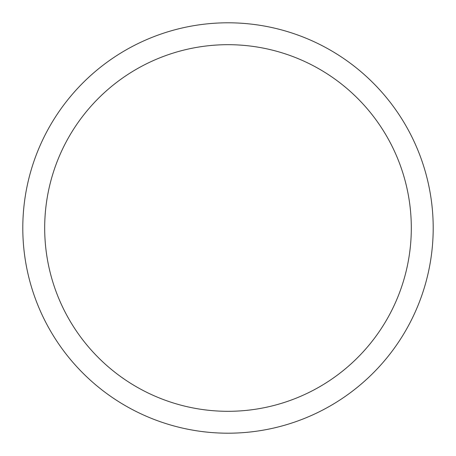 <?xml version="1.0" encoding="UTF-8"?>
<svg xmlns="http://www.w3.org/2000/svg" width="456" height="456" viewBox="0 0 456 456"><rect width="100%" height="100%" fill="white"/><g stroke="black" fill="none" stroke-linecap="round" stroke-linejoin="round"><path stroke-width="0.68" d="M433.2 228A205.2 205.2 0 0 0 228 22.8A205.2 205.2 0 0 0 22.8 228A205.2 205.2 0 0 0 228 433.2A205.2 205.2 0 0 0 433.2 228M411.312 228A183.312 183.312 0 0 0 228 44.688A183.312 183.312 0 0 0 44.688 228A183.312 183.312 0 0 0 228 411.312A183.312 183.312 0 0 0 411.312 228"/></g></svg>
